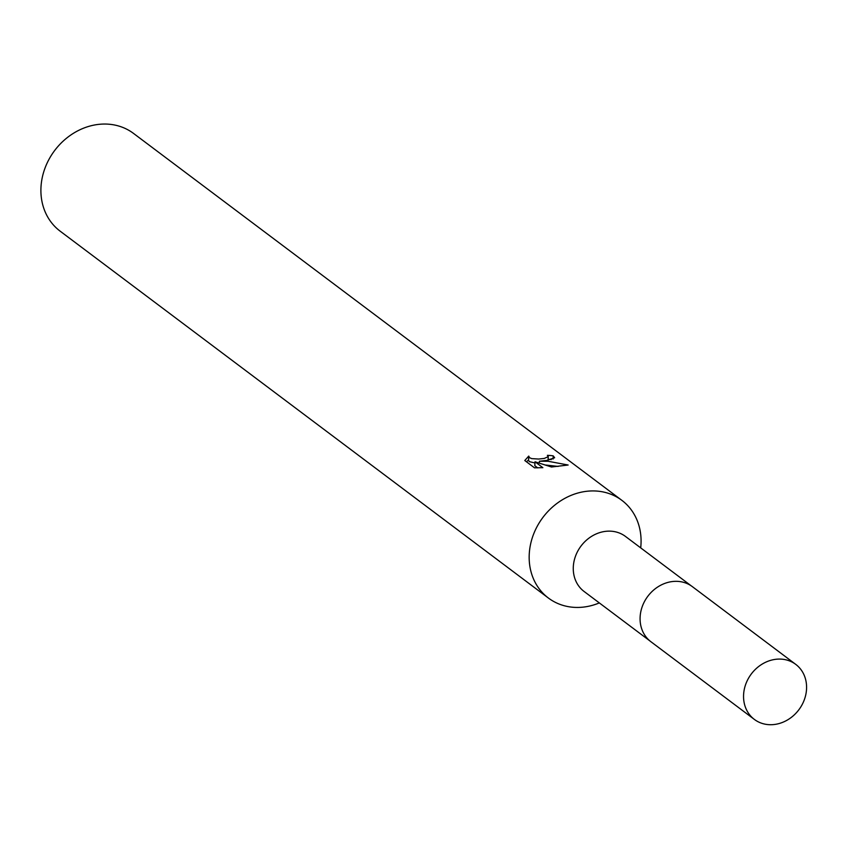 <?xml version="1.0" encoding="UTF-8"?>
<svg xmlns="http://www.w3.org/2000/svg" width="849" height="849" viewBox="0 0 849 849"><rect width="100%" height="100%" fill="white"/><g stroke="black" fill="none" stroke-linecap="round" stroke-linejoin="round"><path stroke-width="1.27" d="M691.16 585.789L625.469 536.43A34.427 29.757 126.9 0 0 606.324 531.272A34.427 29.757 126.9 0 0 575.537 556.074A34.427 29.757 126.9 0 0 584.101 591.477L649.793 640.836M640.698 547.87A61.117 52.818 126.9 0 0 621.839 500.326A61.117 52.818 126.9 0 0 587.858 491.168A61.117 52.818 126.9 0 0 533.204 535.188A61.117 52.818 126.9 0 0 548.412 598.046A61.117 52.818 126.9 0 0 582.382 607.205A61.117 52.818 126.9 0 0 599.33 602.917M546.894 460.381L539.38 461.24L548.061 461.262L568.14 465.019L551.479 467.003L535.008 461.771L542.872 467.682L534.488 467.82L524.788 460.529L528.736 456.093L529.532 457.685L531.729 458.619L538.712 459.044L544.294 458.428L548.242 456.635L547.403 455.329A61.117 52.818 -53.1 0 1 553.219 455.871L554.641 457.749L546.894 460.381M621.839 500.326L133.558 133.442A61.117 52.818 126.9 0 0 99.588 124.283A61.117 52.818 126.9 0 0 44.933 168.314A61.117 52.818 126.9 0 0 60.141 231.161L548.412 598.046M534.955 462.97L529.351 461.633L528.534 460.296L528.715 456.348M528.545 460.031L526.422 461.76M551.33 459.596A57.042 49.295 126.9 0 0 548.125 459.277M553.07 459.086L553.219 455.871M539.295 463.034L539.38 461.24M558.111 466.419L545.652 465.029M537.693 467.884L534.828 465.719L535.008 461.771M806.55 688.921A34.427 29.757 126.9 0 0 795.757 664.385A34.427 29.757 126.9 0 0 762.699 663.791A34.427 29.757 126.9 0 0 743.586 694.875A34.427 29.757 126.9 0 0 754.39 719.432A34.427 29.757 126.9 0 0 787.437 719.994A34.427 29.757 126.9 0 0 806.55 688.921M795.757 664.385L692.349 586.638A34.469 29.789 126.9 0 0 659.259 586.043A34.469 29.789 126.9 0 0 640.114 617.159A34.469 29.789 126.9 0 0 650.939 641.748L754.39 719.432M548.252 456.55L548.083 460.211M528.715 456.221L528.534 460.158"/></g></svg>
